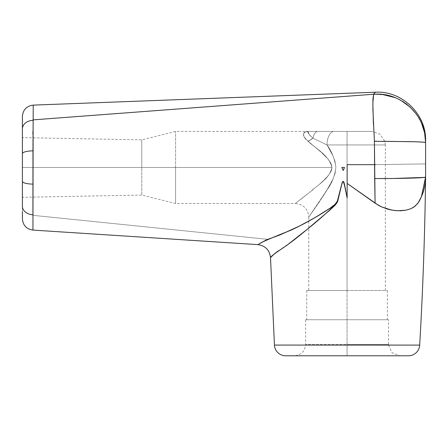 <?xml version="1.0" encoding="UTF-8"?>
<svg xmlns="http://www.w3.org/2000/svg" width="448" height="448" viewBox="0 0 448 448"><rect width="100%" height="100%" fill="white"/><g stroke="black" fill="none" stroke-linecap="round" stroke-linejoin="round"><path stroke-width="0.34" stroke-dasharray="2.24 1.68" d="M347.054 344.512L388.5 344.512L347.054 344.512L347.054 355.779L399.762 355.779L347.054 355.779L347.054 144.939L327.006 144.939A13.513 7.078 90 0 1 334.085 131.426L347.054 131.426L347.054 144.939L385.347 144.939L347.054 144.939L347.054 131.426L371.834 131.426L347.054 131.426L347.054 144.939L327.006 144.939L347.054 144.939L347.054 290.455L306.734 290.455L347.054 290.455L347.054 319.738L305.609 319.738L347.054 319.738L347.054 344.512L305.609 344.512L347.054 344.512L347.054 319.738L347.054 344.512L388.5 344.512L305.609 344.512L347.054 344.512L347.054 355.779L294.347 355.779L399.762 355.779L347.054 355.779L347.054 344.512M22.4 218.854L22.4 167.474L141.781 167.468L141.781 139.871L141.781 195.059L141.781 167.468L22.4 167.468L141.781 167.468L141.781 195.059L141.781 167.468L175.571 167.468L141.781 167.468L175.571 167.468L175.571 203.504L175.571 167.468L175.571 203.504L175.571 167.468L331.946 167.468L175.571 167.468L331.946 167.468L331.654 169.624L331.946 167.468L175.571 167.468L175.571 131.426L175.571 167.468L141.781 167.468L141.781 139.871L141.781 167.468L22.4 167.468L22.4 197.31L22.4 116.368M330.887 171.646L331.654 169.624L330.887 171.646L328.552 175.235L330.887 171.646M325.735 178.405L328.552 175.23L322.728 181.328L325.735 178.405M319.659 184.089L322.722 181.339L319.659 184.089M313.555 189.213L304.948 196.05L313.555 189.213M300.07 199.819L304.937 196.056L300.07 199.819M22.4 197.31L22.4 161.644L22.4 197.31L141.781 195.059L175.571 203.504L295.249 203.504L296.565 202.502L295.249 203.504C303.447 204.316 307.95 208.824 308.762 217.022L320.97 199.36L330.148 184.643L332.903 179.228L335.037 173.477L335.888 167.345L334.975 161.235L332.802 155.49L327.006 144.939L332.78 155.445L334.958 161.179L335.888 167.289L335.054 173.41L332.926 179.172L327.163 189.734L308.762 217.022L308.762 290.455L309.495 290.455L308.762 290.455M375.346 92.221L373.554 94.354L372.954 99.014L372.893 109.312L374.41 141.299L374.679 164.668L347.144 164.662L347.144 197.954L347.144 164.662L374.679 164.662L375.077 203.179L347.144 183.439L347.144 180.779L347.144 197.954L347.144 180.802M423.668 190.602L421.422 196.728L418.281 202.647L421.422 196.728L423.668 190.602L425.051 184.335L425.566 178.892L424.463 187.477L421.422 196.728L424.463 187.488L425.566 178.892L424.458 187.51M425.6 142.33L425.6 177.05L421.394 196.795L418.264 202.681M32.939 230.093L32.917 215.331L267.792 239.333L32.917 215.331L32.883 133.974M267.35 239.501L257.97 244.563M341.818 167.468L344.523 167.468L341.818 167.468L343.157 170.526L344.523 167.468L343.157 170.526L341.818 167.468L344.406 167.468M425.6 141.865L425.6 142.178M32.917 215.331L32.911 214.782A11.262 8.562 180 0 1 22.4 206.237C22.4 222.919 22.4 222.919 22.4 206.237L22.4 181.345A11.262 2.778 180 0 0 32.9 184.117A11.262 2.778 0 0 1 22.4 181.345L22.4 153.647A11.262 2.822 180 0 1 32.973 150.836L32.911 214.782A11.262 8.562 0 0 1 22.4 206.237L22.4 211.624M22.4 161.644L22.4 137.62L22.4 161.644M347.144 164.662L347.144 197.954L343.862 182.358L343.062 181.261L341.964 183.428L337.333 201.477L333.978 205.274L324.027 212.173L303.811 223.804L284.15 233.206L268.346 239.148M32.922 131.505L33.158 119.213M425.6 142.374L425.6 142.554C425.6 140.123 425.6 140.123 425.6 142.554C426.334 141.854 401.29 141.238 374.41 141.299C372.686 116.362 372.378 96.527 373.554 94.354C375.81 91.689 375.833 91.655 373.615 94.242L373.554 94.354C389.665 94.326 401.862 98.588 410.144 107.134C415.957 113.002 419.765 118.367 421.574 123.228C423.114 126.946 424.122 130.105 424.586 132.698C425.298 136.366 425.634 139.653 425.6 142.554L425.6 163.901L374.679 164.662L374.41 141.299L408.722 141.602M414.187 141.742L416.108 141.809M421.999 142.078L424.021 142.234M374.679 164.662L425.6 163.901L425.6 177.05C426.322 177.884 401.486 178.618 374.679 178.55L374.679 164.662L375.558 164.662M424.278 177.397L422.531 177.576M414.803 177.996L388.304 178.511M371.834 131.426L334.085 131.426L371.834 131.426L379.988 134.165L384.849 141.31L385.347 144.939L347.054 144.939L385.347 144.939L385.347 178.528L374.679 178.55L375.077 203.179L378.246 205.178L347.144 183.439L347.144 197.954L344.114 183.221C343.879 180.544 342.065 181.507 341.925 183.674C340.491 190.299 338.744 196.857 336.683 203.342C326.822 212.906 316.954 221.581 307.093 229.376C297.136 237.782 288.456 244.406 281.053 249.245C274.372 253.719 270.861 256.508 270.514 257.617M373.565 94.332L382.508 94.489M395.086 97.625L400.91 100.397M416.438 114.223L421.574 123.222C419.759 118.35 415.946 112.991 410.144 107.134C406.039 103.23 400.932 100.027 394.811 97.535C388.461 94.965 381.377 93.906 373.554 94.354M425.589 141.568L424.586 132.698L421.574 123.228M417.922 203.179L421.422 196.728L418.281 202.647L416.741 204.646L413.717 207.206L410.743 208.762M390.488 209.843L394.52 210.51L400.579 210.773L406.056 210.168L397.606 210.756L390.505 209.849M389.861 209.703L387.979 209.227M385.532 208.466L378.246 205.178L381.483 206.847L388.472 209.362M373.408 124.197L374.41 141.299M421.394 196.795L418.281 202.647C420.14 199.842 421.854 196.101 423.422 191.419C425.09 185.17 425.818 180.376 425.6 177.05M382.62 141.305L376.443 141.165M406.056 210.168L410.9 208.695L414.988 206.287L417.917 203.185M388.5 319.738L347.054 319.738L388.5 319.738L347.054 319.738L388.5 319.738L388.517 345.089L296.442 345.078M271.281 256.794L276.741 251.955M278.779 250.662L293.222 240.57M307.16 229.32L329.482 210.448L336.717 203.291L337.635 201.583L341.281 186.038L342.922 181.339L343.437 181.49L344.114 183.232L347.144 197.954L344.137 183.215C343.902 180.538 342.037 181.502 341.891 183.663L339.321 193.508C338.974 199.007 336.722 203.297 332.573 206.377L320.062 214.626C301.924 225.753 280.521 235.491 267.792 239.333L257.88 244.625M408.436 355.779L285.69 355.779L408.436 355.779M347.054 319.738L305.609 319.738L387.374 319.738L306.734 319.738L347.054 319.738L347.054 290.455L347.054 319.738L387.374 319.738L347.054 319.738M347.054 290.455L387.374 290.455L306.734 290.455L385.347 290.455L309.495 290.455L347.054 290.455L347.054 144.939L347.054 290.455L385.347 290.455L347.054 290.455M334.085 131.426L308.762 131.426L334.085 131.426L308.762 131.426L305.116 132.003L303.363 133.969L304.27 137.323L305.816 139.294L321.35 152.342L327.953 158.967L330.674 162.859L331.593 165.094L331.946 167.468L331.593 165.071L330.669 162.854L327.947 158.956L321.362 152.354L307.978 141.254L304.27 137.323L303.363 133.969L305.116 132.003L308.762 131.426L308.034 131.723L309.204 134.602L312.866 138.186L307.978 141.254C301.577 134.882 301.84 131.606 308.762 131.426L308.762 131.426C301.84 131.606 301.577 134.882 307.978 141.254C315.381 148.344 328.787 154.795 331.946 167.468C329.398 179.026 317.509 184.99 310.559 191.626L295.249 203.504L310.57 191.615C317.498 185.013 329.398 179.015 331.946 167.468C329.398 179.026 317.509 184.99 310.559 191.626L295.249 203.504L310.57 191.615C317.498 185.013 329.398 179.015 331.946 167.468C328.765 154.773 315.42 148.389 307.978 141.254A13.513 8.305 137.3 0 0 312.866 138.186A13.513 8.305 137.3 0 1 307.978 141.254L312.866 138.186L316.31 139.821L312.866 138.186L309.607 135.156L308.218 132.86L308.039 131.723L308.745 131.426C308.437 131.432 305.374 131.286 312.866 138.186C313.998 133.862 315.627 131.611 317.755 131.426A13.513 5.645 90 0 0 312.866 138.186L327.006 144.939C331.789 151.514 334.751 158.962 335.888 167.289C334.886 175.638 331.979 183.12 327.163 189.734C319.301 202.485 309.131 216.378 308.762 217.022C309.098 216.418 319.306 202.485 327.146 189.762C331.946 183.176 334.858 175.7 335.888 167.345C334.774 159.018 331.817 151.547 327.006 144.939C331.789 151.514 334.751 158.962 335.888 167.289C334.886 175.638 331.979 183.12 327.163 189.734C319.301 202.485 309.131 216.378 308.762 217.022C309.098 216.418 319.306 202.485 327.146 189.762C331.946 183.176 334.858 175.7 335.888 167.345C334.774 159.018 331.817 151.547 327.006 144.939A13.513 7.078 -90 0 1 334.085 131.426A13.513 7.078 90 0 0 327.006 144.939L347.054 144.939L347.054 131.426L334.085 131.426A13.513 7.078 -90 0 0 327.006 144.939L312.866 138.186A13.513 5.645 90 0 1 317.755 131.426L334.085 131.426M175.571 167.468L175.571 131.426L175.571 167.468M22.4 167.468L22.4 137.62L22.4 167.468M317.755 131.426C315.627 131.611 313.998 133.862 312.866 138.186C305.374 131.27 308.459 131.466 308.762 131.426L317.755 131.426M305.592 345.078L399.196 345.089M32.973 150.836A11.262 2.822 0 0 0 22.4 153.647L22.4 128.878A11.262 8.585 180 0 1 33.141 120.305L32.973 150.836M33.141 120.305A11.262 8.585 0 0 0 22.4 128.878C22.4 112.336 22.4 112.336 22.4 128.878M347.054 355.779L294.347 355.779L347.054 355.779M308.762 131.426L175.571 131.426L141.781 139.871L22.4 137.62M388.517 345.089L392.011 352.682L399.762 355.779M306.734 290.455L306.734 319.738M305.609 319.738L305.609 344.512C304.931 351.35 301.179 355.102 294.347 355.779M387.374 290.455L387.374 319.738M385.347 178.534L385.347 290.455"/><path stroke-width="0.67" d="M417.945 203.151L421.394 196.795L425.6 177.05C425.818 180.376 425.09 185.17 423.422 191.419C421.854 196.101 420.14 199.842 418.281 202.647L414.988 206.287L410.894 208.695L406.05 210.168L400.59 210.773L394.526 210.51L388.13 209.266L381.545 206.875L378.263 205.19L347.144 183.439L375.077 203.179L374.41 141.299L372.893 109.234L372.954 98.941L373.615 94.242L33.146 119.868L32.939 230.093L257.88 244.625C265.395 245.739 269.606 250.074 270.514 257.617L274.439 345.072L419.686 345.089C422.901 289.71 424.861 234.315 425.566 178.892C424.861 234.315 422.901 289.71 419.686 345.089A11.262 11.262 0 0 1 408.436 355.779A11.262 11.262 0 0 0 419.686 345.089L274.439 345.072L270.514 257.617L271.281 256.794M257.97 244.563L266.235 239.96L279.849 234.982L299.326 226.106L314.698 217.784L330.198 208.096L334.947 204.439L337.26 201.645L341.572 184.744L342.927 181.328L343.487 181.546L344.736 185.55L347.144 197.954L345.24 188.014L343.33 181.367L342.815 181.446L341.897 183.775L337.68 201.432L335.188 205.128L329.582 210.364L307.171 229.32L286.849 245.347L274.982 253.31L270.514 257.617C270.85 256.514 274.428 253.686 281.243 249.144C288.68 244.25 297.349 237.619 307.255 229.253C317.173 221.446 327.029 212.738 336.823 203.14L341.902 183.753C342.02 181.77 343.773 180.337 344.081 183.114L347.144 197.954L347.144 164.662L374.679 164.662L347.144 164.662M424.463 187.488L423.651 190.641M268.346 239.148L267.35 239.501M344.523 167.468L343.196 170.526L341.818 167.468L343.196 170.526L344.523 167.468M347.144 180.807L347.144 197.954L344.736 185.556C344.478 184.206 343.476 179.407 342.261 182.554L337.551 200.698C335.513 204.254 332.556 207.066 328.681 209.138C315.958 217.442 303.352 224.465 290.864 230.205C275.94 236.113 265.703 240.442 260.154 243.191L267.792 239.333M376.443 141.165L374.41 141.299L374.679 178.55C401.486 178.618 426.322 177.884 425.6 177.05L424.256 177.402L425.6 177.05L425.6 142.33M425.6 142.178L425.6 141.865M22.4 211.624L22.4 218.854C22.977 225.35 26.494 229.096 32.939 230.093M33.158 119.213L33.141 120.305A11.262 8.585 180 0 0 22.4 128.878C22.4 112.336 22.4 112.336 22.4 128.878A11.262 8.585 0 0 1 33.141 120.305L33.236 105.112C26.634 105.98 23.016 109.732 22.4 116.368L22.4 206.237C22.4 222.919 22.4 222.919 22.4 206.237A11.262 8.562 0 0 0 32.911 214.782A11.262 8.562 180 0 1 22.4 206.237L22.4 181.345A11.262 2.778 0 0 0 32.9 184.117A11.262 2.778 180 0 1 22.4 181.345L22.4 153.647A11.262 2.822 0 0 1 32.973 150.836L33.146 119.868L373.615 94.242L375.346 92.226C401.822 90.479 426.345 114.094 425.6 140.616M32.883 133.974L32.922 131.505M374.774 92.926L374.203 93.587M373.61 94.254L373.554 94.354C375.81 91.689 375.833 91.655 373.615 94.242L372.854 103.578L373.408 124.197M408.722 141.602L414.187 141.742M416.108 141.809L421.999 142.078M424.021 142.234L425.6 142.554C425.6 140.123 425.6 140.123 425.6 142.554C426.395 115.416 400.725 91.543 373.565 94.332M422.531 177.576L414.803 177.996M393.59 178.461L424.256 177.402M388.304 178.511L385.347 178.534M382.508 94.489L395.086 97.625M400.91 100.397L410.15 107.122L416.438 114.223M421.574 123.222L424.592 132.698L425.6 142.554C424.682 142.201 421.019 141.938 414.624 141.758L382.62 141.305M425.6 142.374L425.589 141.568M410.9 208.695L406.056 210.168L410.894 208.695L413.711 207.206L417.542 203.694M390.505 209.849L389.861 209.703M387.979 209.227L385.834 208.566M374.41 141.299L410.435 141.641C418.835 141.809 423.892 142.111 425.6 142.554L425.6 163.901M374.679 164.662L375.558 164.662M393.506 178.461L374.679 178.55L375.077 203.179L381.545 206.875L391.362 210.022L397.622 210.756L406.05 210.168M425.6 177.05L425.6 164.662M388.472 209.362L390.488 209.843M419.658 345.089L388.517 345.089M276.741 251.955L278.779 250.662M293.222 240.57L307.16 229.32M285.69 355.779L408.436 355.779L285.69 355.779A11.262 11.262 0 0 1 274.439 345.072A11.262 11.262 0 0 0 285.69 355.779M344.406 167.468L341.818 167.468M296.442 345.078L305.592 345.078M399.196 345.089L419.686 345.089M32.911 214.782L32.973 150.836A11.262 2.822 180 0 0 22.4 153.647L22.4 128.878M33.236 105.112L375.346 92.221M418.281 202.647L421.394 196.795"/></g></svg>
